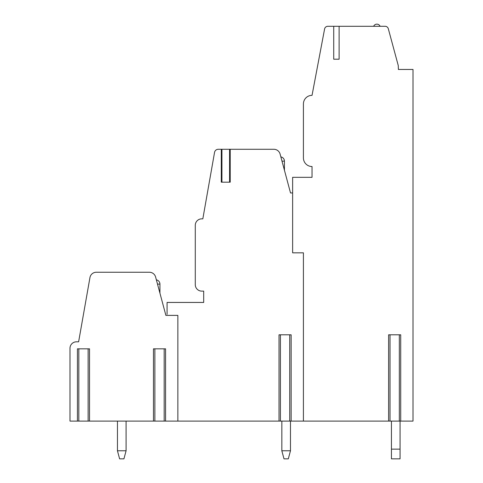 <?xml version="1.0" encoding="UTF-8"?>
<svg xmlns="http://www.w3.org/2000/svg" width="483" height="483" viewBox="0 0 483 483"><rect width="100%" height="100%" fill="white"/><g stroke="black" fill="none" stroke-linecap="round" stroke-linejoin="round"><path stroke-width="0.72" d="M291.134 421.098L289.728 421.098L289.728 334.804L291.134 334.804L291.134 421.098L303.415 421.098L303.415 252.826L292.626 252.826L292.626 177.321L312.042 177.321L312.042 166.532A8.628 8.628 0 0 1 303.415 157.905L303.415 103.972A8.628 8.628 0 0 1 312.042 95.344L324.6 28.944A3.236 3.236 0 0 1 327.776 26.305L333.723 26.305L333.723 59.204L339.12 59.204L333.723 59.204M400.721 421.098L399.32 421.098L399.32 334.804L400.721 334.804L400.721 421.098L413.007 421.098L413.007 69.455L398.39 69.455L398.258 65.555L388.302 28.702A3.236 3.236 0 0 0 385.18 26.305L339.12 26.305L339.12 59.204M303.415 252.826L303.415 421.098L390.016 421.098L390.016 334.804L388.616 334.804L388.616 421.098M290.524 192.959L292.626 192.959L290.524 192.959L280.104 154.071A6.472 6.472 0 0 0 273.855 149.277L230.216 149.277L230.216 182.176L221.286 182.176L221.286 149.277L218.268 149.277A3.773 3.773 0 0 0 214.549 152.393L202.83 218.847L201.749 218.847A6.472 6.472 0 0 0 195.277 225.32L195.277 284.644A6.472 6.472 0 0 0 201.749 291.116L203.693 291.116L203.693 302.443L167.07 302.443L167.07 314.312M165.578 421.098L164.172 421.098L164.172 348.829L165.578 348.829L165.578 421.098L280.424 421.098L280.424 334.804L279.023 334.804L279.023 421.098M177.859 421.098L177.859 315.387L165.886 315.387L155.611 277.037A6.472 6.472 0 0 0 149.362 272.243L96.322 272.243A6.472 6.472 0 0 0 89.947 277.592L78.62 341.813L76.465 341.813A6.472 6.472 0 0 0 69.993 348.285L69.993 421.098L78.826 421.098L78.826 348.829L77.425 348.829L77.425 421.098M88.129 421.098L88.129 348.829L89.53 348.829L89.53 421.098L78.826 421.098M89.53 421.098L154.868 421.098L154.868 348.829L153.467 348.829L153.467 421.098M164.172 421.098L154.868 421.098M289.728 421.098L280.424 421.098M399.32 421.098L390.016 421.098M290.476 450.778L288.315 458.85L283.998 458.85L281.837 450.778L283.998 458.85L281.837 450.778L290.476 450.778L288.315 458.85L290.476 450.778L290.47 421.098M391.435 458.85L391.435 449.142L400.063 449.142L400.063 458.85L391.435 458.85M391.435 421.098L391.435 449.142M400.063 449.142L400.063 421.098M281.843 421.098L281.837 450.778M339.12 26.305L333.723 26.305M413.007 69.455L398.39 69.443M373.637 26.305A3.508 3.508 0 0 1 380.109 26.305M229.654 149.277L221.848 149.277M221.286 149.277L221.932 149.277L221.932 182.176L229.57 182.176L229.57 149.277L230.216 149.277M164.172 348.829L154.868 348.829M88.129 348.829L78.826 348.829M289.728 334.804L280.424 334.804M399.32 334.804L390.016 334.804M126.087 450.778L123.926 458.85L119.609 458.85L117.454 450.778L119.609 458.85L117.454 450.778L126.087 450.778L123.926 458.85L126.087 450.778L126.081 421.098M117.454 421.098L117.454 450.778M282 161.141L284.433 161.141A4.317 4.317 0 0 0 280.858 156.89M159.933 293.181L159.933 284.107L157.506 284.107M284.433 170.215L284.433 161.141M159.933 284.107A4.317 4.317 0 0 0 156.365 279.856"/></g></svg>
